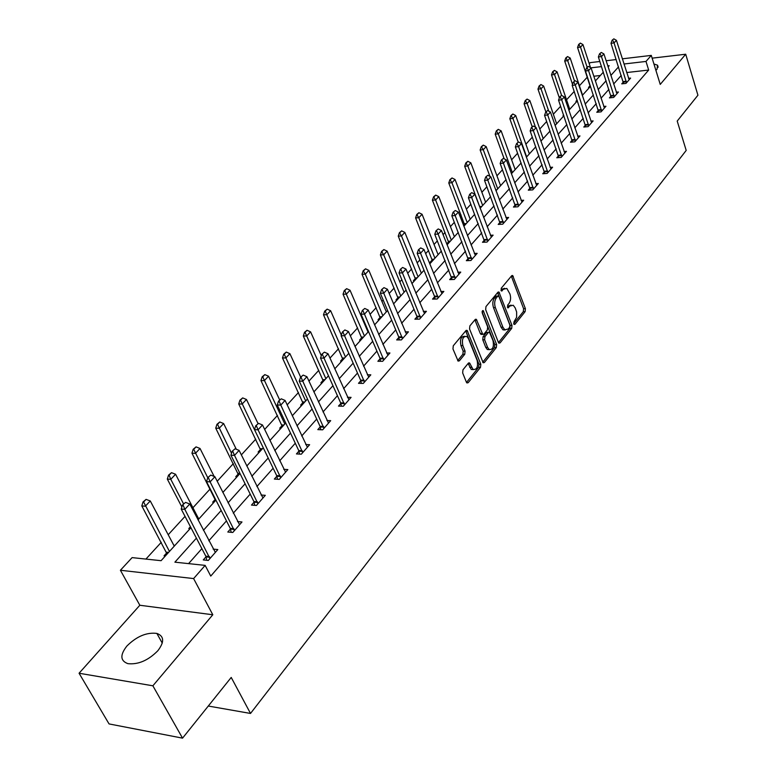 <?xml version="1.0" encoding="UTF-8"?>
<svg xmlns="http://www.w3.org/2000/svg" width="777" height="777" viewBox="0 0 777 777"><rect width="100%" height="100%" fill="white"/><g stroke="black" fill="none" stroke-linecap="round" stroke-linejoin="round"><path stroke-width="1.17" d="M513.772 323.951L514.928 324.349L525.126 311.626L525.407 308.663L512.655 275.524L511.654 275.767L501.204 288.296L501.447 291.016L503.535 289.209L506.827 288.422L509.916 293.929C511.052 297.659 510.742 300.854 508.974 303.525L507.624 305.167L507.857 307.867L509.935 306.041L513.238 305.244L515.229 307.964L516.647 312.014L516.627 317.278L513.976 321.853L513.772 323.951M157.857 650.718C164.53 641.919 164.2 636.159 156.876 633.42C146.649 632.157 136.665 636.353 126.894 646.017C119.901 654.962 120.231 660.838 127.894 663.655C138.277 664.733 148.261 660.431 157.857 650.718M655.895 70.338L657.051 69.192L657.536 65.19L653.943 64.015M462.975 369.784L462.655 372.931L466.394 382.187L466.948 382.954L468.191 382.692L480.507 367.327L480.817 364.228L467.094 330.38L465.918 330.623L453.282 345.775L452.962 348.941L458.129 361.091L459.362 360.839L464.753 354.273L465.073 351.136L462.83 345.542C461.684 339.112 463.034 336.091 466.88 336.48L468.492 338.685L477.146 360.431C478.263 366.851 476.913 369.862 473.086 369.444L469.541 362.937L468.327 363.199L462.975 369.784M182.546 738.15L109.052 723.921L79.069 673.241L152.875 685.8L182.546 738.15L231.216 677.437L250.515 713.451L686.198 150.408L677.204 121.076L697.931 95.221L685.702 54.225L660.236 84.411L651.291 55.4L645.998 61.441L648.678 70.056L210.752 576.087L205.147 565.384L193.609 578.574L120.406 570.26L132.109 557.614L161.082 560.693L190.948 527.709M152.875 685.8L212.801 614.762L193.609 578.574M498.378 342.346L498.96 343.162L500.067 342.9L511.693 328.389L511.994 325.388L498.941 292.026L497.892 292.269L485.975 306.565L485.664 309.625L498.378 342.346M496.318 347.581L484.362 362.509L483.187 362.772L469.551 329.001L469.871 325.884L475.155 319.551L476.291 319.298L482.789 334.382L483.925 334.129L487.354 329.953L487.655 326.884L482.226 312.956L483.226 310.625L496.629 344.532L496.318 347.581L494.473 347.581L482.721 362.218M685.702 54.225L652.136 58.158M208.285 706.04L250.515 713.451M648.678 70.056L626.67 72.543M621.26 75.418L613.626 84.033M608.906 89.355L601.019 98.252M596.241 103.652L588.092 112.85M583.236 118.327L574.815 127.826M569.891 133.382L561.179 143.211M556.186 148.854L547.183 159.003M542.103 164.734L532.789 175.243M527.641 181.06L517.997 191.938M512.762 197.844L502.787 209.1M497.474 215.093L487.14 226.758M481.74 232.847L471.037 244.93M465.54 251.126L454.448 263.646M448.863 269.94L437.364 282.915M431.691 289.316L419.765 302.777M413.995 309.295L401.612 323.261M395.736 329.885L382.896 344.386M376.913 351.126L363.568 366.181M357.488 373.047L343.619 388.694M337.422 395.687L323.018 411.946M316.705 419.065L301.709 435.984M295.279 443.24L279.681 460.839M273.125 468.24L256.886 486.557M250.204 494.104L233.285 513.189M226.466 520.891L208.828 540.782M201.874 548.64L188.588 563.626M623.339 82.051L621.755 83.858L625.971 83.401L630.613 78.088L628.506 78.322M611.043 96.037L609.421 97.883L613.675 97.446L618.434 91.997L616.268 92.23M598.426 110.392L596.775 112.276L601.058 111.859L605.943 106.264L603.729 106.488M585.479 125.126L583.789 127.04L588.111 126.641L593.123 120.911L590.85 121.125M572.183 140.239L570.473 142.201L574.815 141.822L579.972 135.936L577.632 136.14M558.537 155.769L556.788 157.76L561.169 157.41L566.462 151.36L564.063 151.564M544.522 171.707L542.734 173.747L547.154 173.417L552.593 167.21L550.126 167.395M530.118 188.092L528.292 190.171L532.75 189.87L538.335 183.489L535.8 183.673M515.316 204.943L513.451 207.061L517.938 206.789L523.679 200.223L521.076 200.388M500.097 222.261L498.193 224.427L502.709 224.184L508.614 217.434L505.934 217.589M484.43 240.074L482.488 242.288L487.033 242.074L493.113 235.14L490.355 235.266M468.317 258.411L466.326 260.674L470.911 260.499L477.165 253.351L474.32 253.467M451.719 277.292L449.689 279.603L454.302 279.467L460.751 272.105L457.808 272.203M434.625 296.736L432.546 299.106L437.198 298.999L443.842 291.414L440.802 291.492M417.016 316.773L414.879 319.201L419.57 319.133L426.418 311.315L423.28 311.373M398.854 337.432L396.668 339.918L401.398 339.899L408.449 331.837L405.205 331.857M380.128 358.741L377.884 361.286L382.643 361.305L389.928 352.991L386.567 352.991M360.8 380.73L358.508 383.333L363.296 383.411L370.814 374.825L367.327 374.786M340.841 403.428L338.49 406.099L343.317 406.225L351.078 397.368L347.455 397.29M320.221 426.884L317.812 429.623L322.678 429.807L330.691 420.648L326.932 420.522M298.922 451.116L296.445 453.933L301.34 454.176L309.625 444.706L305.711 444.531M276.884 476.184L274.349 479.069L279.273 479.38L287.849 469.58L283.76 469.347M254.089 502.117L251.486 505.089L256.439 505.458L265.316 495.318L261.053 495.027M230.487 528.972L227.807 532.022L232.789 532.468L241.987 521.969L237.519 521.59M206.031 556.788L203.283 559.926L208.294 560.45L217.822 549.562L213.141 549.106M587.325 77.117L579.419 85.752M574.213 91.433L566.55 99.806M560.635 106.264L553.341 114.219M546.687 121.494L539.801 129.011M532.352 137.14L525.893 144.192M517.628 153.215L511.616 159.79M502.486 169.755L496.94 175.806M486.907 186.762L481.876 192.259M470.872 204.273L466.375 209.178M461.072 214.967L459.965 216.181M454.37 222.29L450.446 226.573M445.056 232.459L443.055 234.635M437.373 240.851L434.052 244.473M428.574 250.447L425.641 253.652M419.852 259.974L417.181 262.888M411.616 268.968L407.692 273.261M401.796 279.691L399.815 281.857M394.153 288.034L389.17 293.473M383.178 300.019L381.925 301.389M376.165 307.673L370.066 314.335M363.966 320.998L363.49 321.523M357.634 327.913L350.34 335.868M338.519 348.776L329.972 358.11M318.803 370.308L308.925 381.099M298.465 392.521L287.16 404.866M277.457 415.452L264.636 429.448M255.759 439.151L241.326 454.904M233.333 463.636L217.181 481.264M210.13 488.966L192.929 507.75M185.033 516.375L168.211 534.741M161.276 542.307L145.921 559.081M600.33 75.505L593.803 76.243M590.112 85.693L588.51 87.451L589.617 87.335M577.097 100.048L575.932 101.331L577.049 101.214M563.597 114.947L563.034 115.569L563.781 115.491M464.578 224.213L463.51 225.388M448.65 241.783L446.707 243.929L447.892 243.891M432.274 259.858L430.283 262.063L431.478 262.014M415.423 278.457L413.383 280.711L414.588 280.672M398.067 297.61L395.979 299.912L397.193 299.883M380.196 317.327L378.059 319.687L379.283 319.668M361.781 337.655L359.596 340.064L360.819 340.064M342.793 358.605L340.549 361.072L341.793 361.082M323.213 380.215L320.92 382.74L322.164 382.76M303.001 402.505L300.65 405.108L301.903 405.138M282.148 425.524L279.73 428.195L280.992 428.234M260.596 449.31L258.119 452.039L259.392 452.097M238.325 473.883L235.781 476.69L237.063 476.767M215.297 499.3L212.684 502.175L213.966 502.272M190.433 526.728L188.782 528.545L190.074 528.661M198.397 518.327L199.368 518.405M166.802 552.806L164.044 555.846L165.346 555.982M173.795 545.25L174.961 545.367M212.801 614.762L139.831 605.254L79.069 673.241M139.831 605.254L120.406 570.26M589.228 63.685L590.199 62.636L599.854 61.49M196.396 538.16L174.893 562.169L205.147 565.384M618.531 66.88L610.858 75.447M606.109 80.75L598.183 89.598M593.375 94.969L585.178 104.118M580.293 109.567L571.833 119.017M566.87 124.553L558.119 134.324M553.088 139.938L544.036 150.048M538.927 155.75L529.564 166.21M524.378 171.999L514.685 182.818M509.421 188.694L499.378 199.903M494.036 205.876L483.634 217.482M478.205 223.553L467.433 235.577M461.907 241.744L450.747 254.205M445.124 260.47L433.556 273.397M427.836 279.769L415.831 293.172M410.023 299.66L397.562 313.568M391.657 320.173L378.72 334.605M372.707 341.326L359.265 356.322M353.147 363.16L339.18 378.749M332.945 385.713L318.434 401.913M312.072 409.013L296.979 425.864M290.501 433.1L274.796 450.641M268.191 458.012L251.826 476.272M245.095 483.789L228.049 502.816M221.183 510.489L203.409 530.322M645.998 61.441L623.95 64.005M606.109 60.752L616.19 59.557M622.309 58.829L651.291 55.4M608.1 66.919L609.187 65.724L607.769 65.89M601.524 66.608L590.957 67.842M198.009 519.9L215.909 500.126M222.834 492.482L240.006 473.514M246.795 466.015L263.267 447.814M269.92 440.472L285.742 422.989M292.269 415.782L307.469 398.999M313.869 391.929L328.477 375.786M334.761 368.842L348.815 353.321M354.982 346.503L368.512 331.565M374.563 324.873L387.587 310.499M393.541 303.924L406.08 290.074M411.927 283.615L424.009 270.27M429.759 263.918L441.404 251.049M447.057 244.813L458.284 232.401M463.85 226.262L474.679 214.297M480.147 208.255L490.608 196.698M495.988 190.754L506.089 179.604M511.383 173.757L521.134 162.976M526.35 157.216L535.771 146.814M540.909 141.142L550.019 131.08M555.069 125.495L563.879 115.773M568.861 110.266L577.379 100.855M582.284 95.435L590.52 86.334M595.357 80.993L603.331 72.183M511.072 305.108L508.1 306.08L509.935 306.041M507.342 307.002L508.1 306.08M504.652 288.306L501.689 289.258L503.535 289.209M500.922 290.18L501.689 289.258M513.684 323.64L523.3 311.655L523.591 308.692L511.334 276.156M498.484 342.579L509.858 328.399L510.149 325.408L497.591 292.628M509.663 327.224L509.867 325.116L498.96 296.581L497.775 296.144L496.318 297.892C494.512 300.592 494.191 303.826 495.357 307.605L502.884 327.166L504.807 329.807L508.245 328.992L509.663 327.224M497.94 295.988L495.92 296.192L497.775 296.144M505.186 330.002L502.972 329.827L501.039 327.185L493.502 307.634C492.336 303.865 492.657 300.631 494.473 297.931L495.92 296.192M481.798 334.392L480.322 333.576L474.902 319.852M482.07 311.946L494.774 344.532L496.629 344.532M487.597 347.358L489.16 349.514C492.832 349.844 494.123 346.882 493.016 340.637L489.471 332.245L488.344 332.498L484.926 336.684L484.615 339.763L487.597 347.358L485.742 347.358L487.305 349.514L489.393 349.64M488.616 332.255L486.489 332.517L488.344 332.498M485.742 347.358L482.76 339.772L483.071 336.694L486.489 332.517M494.473 347.581L494.774 344.532M473.378 369.619L471.212 369.425L468.113 363.451M464.695 336.315C461.023 336.383 459.77 339.462 460.946 345.542L462.83 345.542M457.682 360.577L462.869 354.263L463.189 351.136L460.946 345.542M466.511 382.43L478.642 367.307L478.953 364.209L465.676 330.905M590.51 67.589L582.954 44.561L580.516 47.125L577.544 47.494L590.258 86.626M579.147 44.386L580.361 43.104L578.651 44.444L580.516 47.125L587.14 67.249M582.954 44.561L580.361 43.104M578.651 44.444L577.544 47.494M613.84 38.85L612.13 40.21L613.84 38.85L616.433 40.336L629.166 79.749M626.534 82.751L614.053 42.92L610.994 43.308L612.13 40.21M623.581 83.654L610.994 43.308M616.433 40.336L614.053 42.92L612.645 40.142M582.546 95.144L570.182 58.032L567.686 60.664L574.475 80.954M566.297 57.877L567.55 56.566L565.802 57.935L567.686 60.664L564.694 61.024L572.532 84.402M570.182 58.032L567.55 56.566M565.802 57.935L564.694 61.024M569.755 109.275L557.08 71.853L554.525 74.543L561.625 95.464M553.127 71.717L554.409 70.377L552.622 71.775L554.525 74.543L551.505 74.893L559.353 97.921M557.08 71.853L554.409 70.377M552.622 71.775L551.505 74.893M601.272 52.447L599.533 53.836L601.272 52.447L603.914 53.934L616.957 93.687M614.257 96.775L601.466 56.595L598.387 56.964L599.533 53.836M611.295 97.688L598.387 56.964M603.914 53.934L601.466 56.595L600.048 53.778M588.383 66.404L586.606 67.822L588.383 66.404L591.064 67.9L604.438 107.993M601.67 111.15L588.558 70.629L585.45 70.979L586.606 67.822M598.688 112.082L585.45 70.979M591.064 67.9L588.558 70.629L587.121 67.764M556.633 123.766L543.638 86.024L541.015 88.792L548.727 111.13M539.607 85.926L540.918 84.547L539.102 85.985L541.015 88.792L537.975 89.132L545.862 111.898M543.638 86.024L540.918 84.547M539.102 85.985L537.975 89.132M543.172 138.646L529.846 100.573L527.146 103.419L535.518 127.243M525.728 100.505L527.078 99.087L525.223 100.563L527.146 103.419L524.087 103.739L532.177 126.709M529.846 100.573L527.078 99.087M525.223 100.563L524.087 103.739M529.351 153.904L515.685 115.52L512.917 118.434L526.651 156.886M511.48 115.472L512.869 114.015L510.965 115.53L512.917 118.434L509.829 118.735L518.172 142.036M515.685 115.52L512.869 114.015M510.965 115.53L509.829 118.735M575.155 80.721L573.339 82.177L575.155 80.721L577.884 82.226L591.588 122.659M588.752 125.913L575.301 85.023L572.183 85.373L573.339 82.177M585.751 126.855L572.183 85.373M577.884 82.226L575.301 85.023L573.863 82.119M561.567 95.425L559.712 96.921L561.567 95.425L564.345 96.94L578.409 137.723M575.485 141.055L561.693 99.815L558.546 100.146L559.712 96.921M572.474 142.026L558.546 100.146M564.345 96.94L561.693 99.815L560.236 96.863M547.61 110.528L545.716 112.053L547.61 110.528L550.437 112.053L564.869 153.186M561.868 156.604L547.717 115.006L544.541 115.317L545.716 112.053M558.838 157.595L544.541 115.317M550.437 112.053L547.717 115.006L546.25 112.005M515.161 169.58L501.136 130.857L498.29 133.858L512.383 172.64M496.843 130.847L498.271 129.351L496.328 130.895L498.29 133.858L495.192 134.149L504.176 158.819M501.136 130.857L498.271 129.351M496.328 130.895L495.192 134.149M533.275 126.049L531.342 127.613L533.275 126.049L536.149 127.583L550.961 169.065M547.882 172.581L533.352 130.614L530.157 130.915L531.342 127.613M544.832 173.592L530.157 130.915M536.149 127.583L533.352 130.614L531.876 127.564M500.582 185.684L486.188 146.62L483.265 149.708L497.736 188.83M481.808 146.649L483.275 145.114L481.293 146.698L483.265 149.708L480.137 149.971L489.928 176.369M486.188 146.62L483.275 145.114M481.293 146.698L480.137 149.971M518.531 142.006L516.559 143.609L518.531 142.006L521.464 143.541L536.674 185.382M533.508 189.005L518.589 146.659L515.365 146.94L516.559 143.609M530.438 190.025L515.365 146.94M521.464 143.541L518.589 146.659L517.093 143.56M485.606 202.224L470.833 162.83L467.822 165.996L464.675 166.249L480.235 208.158M466.355 162.888L467.861 161.305L465.831 162.937L467.822 165.996L482.682 205.458M470.833 162.83L467.861 161.305M465.831 162.937L464.675 166.249M503.379 158.401L501.359 160.052L503.379 158.401L506.361 159.955L521.989 202.166M518.735 205.876L503.409 163.16L500.165 163.423L501.359 160.052M515.656 206.925L500.165 163.423M506.361 159.955L503.409 163.16L501.893 160.004M470.221 219.221L455.031 179.487L451.942 182.75L448.776 182.974L464.763 225.252M450.456 179.584L452.01 177.962L449.932 179.633L451.942 182.75L467.21 222.552M455.031 179.487L452.01 177.962M449.932 179.633L448.776 182.974M487.791 175.281L485.722 176.971L487.791 175.281L490.831 176.835L506.886 219.405M503.545 223.232L487.791 180.138L484.518 180.371L485.722 176.971M500.446 224.3L484.518 180.371M490.831 176.835L487.791 180.138L486.266 176.923M454.39 236.703L438.782 196.63L435.606 199.98L432.41 200.184L448.844 242.832M434.11 196.766L435.703 195.095L433.576 196.804L435.606 199.98L451.291 240.122M438.782 196.63L435.703 195.095M433.576 196.804L432.41 200.184M471.746 192.647L469.629 194.376L471.746 192.647L474.844 194.201L491.355 237.15M487.907 241.084L471.717 197.601L468.424 197.814L469.629 194.376M484.799 242.181L468.424 197.814M474.844 194.201L471.717 197.601L470.172 194.337M438.111 254.691L422.066 214.258L418.793 217.715L415.578 217.9L432.468 260.917M417.288 214.442L418.929 212.723L416.754 214.471L418.793 217.715L434.926 258.207M422.066 214.258L418.929 212.723M416.754 214.471L415.578 217.9M455.225 210.518L453.059 212.296L455.225 210.518L458.391 212.092L475.369 255.41M471.824 259.46L455.167 215.588L451.845 215.783L453.059 212.296M468.696 260.586L451.845 215.783M458.391 212.092L455.167 215.588L453.613 212.267M421.357 273.193L404.856 232.42L401.486 235.965L398.251 236.13L415.617 279.535M399.961 232.644L401.651 230.866L399.427 232.673L401.486 235.965L418.075 276.816M404.856 232.42L401.651 230.866M399.427 232.673L398.251 236.13M438.218 228.933L435.994 230.759L438.218 228.933L441.433 230.507L458.906 274.213M455.254 278.38L438.121 234.11L434.77 234.285L435.994 230.759M452.117 279.526L434.77 234.285M441.433 230.507L438.121 234.11L436.548 230.73M404.108 292.249L387.131 251.117L383.663 254.778L380.4 254.914L398.271 298.689M382.119 251.389L383.857 249.563L381.575 251.418L383.663 254.778L400.728 295.979M387.131 251.117L383.857 249.563M381.575 251.418L380.4 254.914M420.687 247.912L418.405 249.786L420.687 247.912L423.97 249.485L441.958 293.57M438.199 297.863L420.551 253.205L417.181 253.351L418.405 249.786M435.042 299.048L434.46 296.192L417.181 253.351M423.97 249.485L420.551 253.205L418.968 249.767M386.344 311.868L368.861 270.377L365.287 274.155L362.004 274.262L380.409 318.424M363.743 270.707L365.53 268.823L363.189 270.726L365.287 274.155L382.867 315.715M368.861 270.377L365.53 268.823M363.189 270.726L362.004 274.262M402.612 267.463L400.281 269.396L402.612 267.463L405.973 269.056L424.485 313.519M420.61 317.948L402.437 272.882L399.048 272.999L400.281 269.396M417.453 319.162L416.841 316.22L399.048 272.999M405.973 269.056L402.437 272.882L400.845 269.376M368.036 332.09L350.038 290.239L346.348 294.133L343.045 294.211L361.995 338.762M344.784 290.617L346.629 288.675L344.24 290.637L344.784 290.617L364.452 336.053M350.038 290.239L346.629 288.675M344.24 290.637L343.045 294.211M383.974 287.645L381.585 289.627L383.974 287.645L387.402 289.229L406.478 334.091M402.486 338.655L383.76 293.182L380.341 293.269L381.585 289.627M399.32 339.899L398.679 336.878L380.341 293.269M387.402 289.229L383.76 293.182L382.148 289.617M341.336 335.12L330.623 310.722L326.816 314.734L323.494 314.782L343.016 359.732M325.242 311.159L327.146 309.149L324.689 311.169L325.242 311.159L345.464 357.022M330.623 310.722L327.146 309.149M324.689 311.169L323.494 314.782M364.743 308.459L362.286 310.509L364.743 308.459L368.24 310.052L387.908 355.303M383.789 360.004L364.481 314.131L361.043 314.19L362.286 310.509M380.613 361.295L379.943 358.178L361.043 314.19M368.24 310.052L364.481 314.131L362.859 310.499M321.309 355.74L310.586 331.857L306.662 335.994L303.312 336.014L323.436 381.352M305.07 332.352L307.032 330.283L304.506 332.352L305.07 332.352L325.884 378.652M310.586 331.857L307.032 330.283M304.506 332.352L303.312 336.014M344.881 329.953L342.366 332.061L344.881 329.953L348.455 331.546L368.745 377.185M364.491 382.051L344.58 335.761L341.113 335.781L342.366 332.061M361.305 383.382L360.615 380.157L341.113 335.781M348.455 331.546L344.58 335.761L342.939 332.051M300.68 377.146L289.908 353.671L285.849 357.944L282.478 357.935L303.244 403.661M284.246 354.225L286.276 352.088L283.683 354.225L284.246 354.225L305.682 400.971M289.908 353.671L286.276 352.088M283.683 354.225L282.478 357.935M324.368 352.146L321.785 354.322L324.368 352.146L328.03 353.758L348.96 399.786M344.561 404.807L324.019 358.11L320.532 358.09L321.785 354.322M341.385 406.177L340.647 402.855L320.532 358.09M328.03 353.758L324.019 358.11L322.368 354.322M279.662 399.883L268.541 376.204L264.355 380.623L260.965 380.565L282.381 426.699M262.733 376.826L264.831 374.621L262.17 376.816L262.733 376.826L284.819 424.009M268.541 376.204L264.831 374.621M262.17 376.816L260.965 380.565M303.176 375.097L300.514 377.331L303.176 375.097L306.915 376.699L328.525 423.125M323.98 428.312L302.768 381.196L299.252 381.148L300.514 377.331M320.804 429.739L320.027 426.301L299.252 381.148M306.915 376.699L302.768 381.196L301.097 377.34M257.954 423.378L246.464 399.485L242.142 404.05L238.733 403.962L260.849 450.495M240.501 400.184L242.677 397.902L239.938 400.174L240.501 400.184L254.497 429.652L255.759 425.747L258.576 423.358L255.759 425.747M246.464 399.485L242.677 397.902M239.938 400.174L238.733 403.962M281.255 398.815L278.516 401.126L281.255 398.815L285.081 400.427L307.401 447.251M302.709 452.612L280.798 405.079L277.253 404.992L278.516 401.126M299.524 454.089L298.718 450.534L277.253 404.992M285.081 400.427L280.798 405.079L279.108 401.136M236.295 449.261L223.64 423.562L219.163 428.282L215.734 428.156L238.578 475.087M217.521 424.339L219.765 421.979L216.948 424.32L217.521 424.339L231.536 453.302M223.64 423.562L219.765 421.979M216.948 424.32L215.734 428.156M258.576 423.358L262.49 424.97L285.567 472.193M280.711 477.738L258.061 429.798L254.497 429.652L276.68 475.592L277.535 479.273M262.49 424.97L258.061 429.798L256.352 425.767M214.131 476.418L200.029 448.475L195.396 453.36L191.948 453.185L215.559 500.514M193.735 449.329L196.057 446.882L193.162 449.3L193.735 449.329L207.76 477.738M200.029 448.475L196.057 446.882M193.162 449.3L191.948 453.185M235.101 448.776L232.197 451.233L235.101 448.776L239.102 450.388L262.966 497.999M257.945 503.739L234.518 455.38L230.934 455.196L232.197 451.233M254.769 505.332L253.875 501.524L230.934 455.196M239.102 450.388L234.518 455.38L232.799 451.262M198.776 519.055L175.583 474.252L170.785 479.312L183.557 503.865M169.114 475.194L171.513 472.669L168.531 475.155L169.114 475.194L170.785 479.312L167.317 479.088L181.867 506.992M175.583 474.252L171.513 472.669M168.531 475.155L167.317 479.088M210.771 475.097L207.789 477.641L210.771 475.097L214.879 476.709L239.578 524.718M234.372 530.662L210.12 481.886L206.517 481.653L207.789 477.641M231.216 532.323L230.264 528.37L206.517 481.653M214.879 476.709L210.12 481.886L208.391 477.68M174.262 546.134L150.272 500.961L145.299 506.206L141.812 505.924L167.084 554.059M143.599 501.991L146.095 499.378L143.026 501.952L143.599 501.991L169.454 551.447M150.272 500.961L146.095 499.378M143.026 501.952L141.812 505.924M185.567 502.389L182.488 505.011L185.567 502.389L189.773 504.001L215.346 552.389M209.955 558.556L184.839 509.362L181.216 509.071L182.488 505.011M206.808 560.295L205.808 556.177L181.216 509.071M189.773 504.001L184.839 509.362L183.09 505.06M514.005 324.359L514.928 324.349M501.272 290.87L502.175 290.851M507.672 307.711L508.585 307.692M511.47 276.466L513.306 276.408M523.591 308.692L525.407 308.663M523.3 311.655L525.126 311.626M497.736 292.939L499.592 292.9M510.149 325.408L511.994 325.388M509.858 328.399L511.693 328.389M498.688 342.9L500.067 342.9M494.473 297.931L496.318 297.892M493.502 307.634L495.357 307.605M501.039 327.185L502.884 327.166M482.905 362.5L484.362 362.509M475.048 320.173L476.913 320.143M480.322 333.576L482.187 333.556M482.196 311.247L483.663 311.227M483.071 336.694L484.926 336.684M482.76 339.772L484.615 339.763M468.24 363.723L470.114 363.733M469.687 367.327L471.561 367.346M463.189 351.136L465.073 351.136M462.869 354.263L464.753 354.273M457.847 360.829L459.362 360.839M465.831 331.225L467.705 331.216M478.953 364.209L480.817 364.228M478.642 367.307L480.507 367.327M466.666 382.672L468.191 382.692M626.262 81.235L623.222 81.566M626.388 81.799L623.358 82.129M613.976 95.241L610.916 95.552M614.112 95.804L611.052 96.125M601.379 109.606L598.3 109.907M601.515 110.179L598.436 110.48M588.451 124.339L585.353 124.631M588.597 124.922L585.489 125.214M575.184 139.471L572.057 139.743M575.33 140.054L572.202 140.326M561.567 155.011L558.41 155.264M561.713 155.594L558.556 155.856M547.571 170.969L544.386 171.202M547.717 171.562L544.541 171.804M495.687 189.928L496.804 189.85M533.187 187.364L529.982 187.587M533.343 187.966L530.137 188.189M480.069 207.197L481.167 207.129M479.914 206.595L481.75 206.478M518.405 204.225L515.17 204.419M518.56 204.827L515.336 205.031M464.588 224.281L465.695 224.223M464.423 223.679L466.278 223.572M503.195 221.562L499.951 221.736M503.36 222.173L500.106 222.348M448.669 241.851L449.776 241.802M448.494 241.239L450.369 241.152M487.558 239.394L484.285 239.549M487.723 240.015L484.45 240.171M432.294 259.926L433.411 259.877M432.119 259.304L433.993 259.236M471.464 257.75L468.162 257.877M471.629 258.372L468.327 258.508M415.433 278.525L416.559 278.487M415.258 277.904L417.152 277.836M454.885 276.641L451.563 276.748M455.06 277.282L451.738 277.389M398.086 297.678L399.223 297.649M397.902 297.047L399.805 296.999M437.81 296.115L434.46 296.192M437.995 296.756L434.644 296.833M380.206 317.395L381.352 317.385M380.021 316.763L381.944 316.734M420.221 316.171L416.841 316.22M420.406 316.822L417.035 316.87M361.791 337.723L362.946 337.713M361.596 337.072L363.529 337.063M402.078 336.859L398.679 336.878M402.272 337.509L398.873 337.529M342.812 358.673L343.968 358.673M342.608 358.022L344.551 358.032M383.372 358.187L379.943 358.178M383.566 358.857L380.147 358.838M323.222 380.283L324.397 380.303M323.018 379.623L324.98 379.652M364.063 380.206L360.615 380.157M364.267 380.876L360.819 380.827M303.02 402.583L304.195 402.612M302.807 401.913L304.778 401.962M344.124 402.942L340.647 402.855M344.337 403.622L340.86 403.535M282.158 425.602L283.343 425.641M281.934 424.932L283.926 425M323.523 426.427L320.027 426.301M323.747 427.117L320.25 426.991M260.616 449.378L261.8 449.436M260.382 448.698L262.383 448.795M302.234 450.699L298.718 450.534M302.467 451.398L298.941 451.223M238.345 473.96L239.539 474.028M238.102 473.271L239.938 473.378M280.225 475.806L276.68 475.592M280.448 476.505L276.913 476.291M257.44 501.787L253.875 501.524M257.682 502.496L254.118 502.233M233.848 528.681L230.264 528.37M234.1 529.399L230.516 529.079M166.822 552.884L168.036 553.01M166.56 552.175L168.599 552.389M209.411 556.546L205.808 556.177M209.673 557.274L206.06 556.905M156.876 633.42L162.257 643.133M657.536 65.19L658.158 67.23M511.897 275.544L512.655 275.524M498.135 292.045L498.941 292.026M502.972 329.827L504.807 329.807M475.407 319.308L476.291 319.298M480.924 334.401L482.789 334.382M482.614 310.635L483.226 310.625M487.305 349.514L489.16 349.514M468.609 362.937L469.541 362.937M471.212 369.425L473.086 369.444M466.171 330.39L467.094 330.38"/></g></svg>
